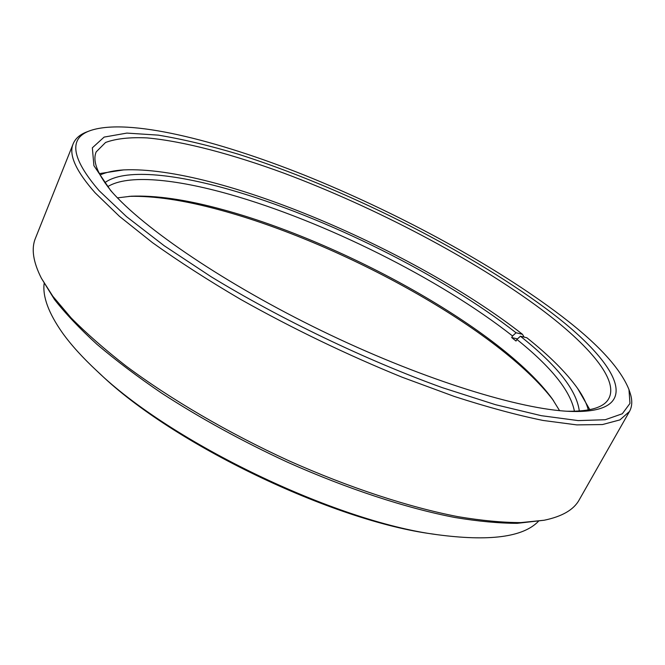 <?xml version="1.0" encoding="UTF-8"?>
<svg xmlns="http://www.w3.org/2000/svg" width="665" height="665" viewBox="0 0 665 665"><rect width="100%" height="100%" fill="white"/><g stroke="black" fill="none" stroke-linecap="round" stroke-linejoin="round"><path stroke-width="1" d="M544.194 520.238L517.187 523.33C499.041 523.297 478.301 521.36 454.968 517.503C406.431 508.176 347.246 488.883 287.438 462.167C242.16 441.194 200.248 418.202 161.711 393.198C137.439 376.664 115.826 360.355 96.874 344.254C79.634 328.493 65.519 313.589 54.513 299.541L41.396 278.253L52.826 296.266L71.18 317.97C86.384 333.348 104.596 349.316 125.818 365.866C170.498 399.158 228.07 432.865 288.502 460.604C349.059 487.661 408.95 507.212 457.994 516.672C481.56 520.587 502.491 522.565 520.786 522.607L544.194 520.238C562.116 516.514 573.762 509.764 579.132 499.997L629.481 411.469L619.938 419.889L602.473 424.553L576.804 424.893L543.064 420.455C516.771 415.076 487.187 407.071 454.32 396.456L402.175 377.23C346.723 354.653 292.924 328.726 240.772 299.458C207.904 280.156 178.478 261.22 152.468 242.642L119.509 216.391L95.162 192.85C75.785 170.905 68.462 154.538 73.192 143.748C75.453 138.362 80.099 134.372 87.148 131.778L90.623 130.481C68.304 138.037 71.147 158.12 99.152 190.722L126.483 216.624L164.155 245.709L211.079 276.715C280.381 319.034 366.349 360.272 442.341 387.662L495.533 404.694L541.352 415.692L578.176 420.596L605.2 419.74L622.315 413.763L629.971 403.422L628.974 389.574C619.93 367.038 595.025 340.729 554.269 310.63C487.27 261.121 393.904 211.162 304.454 175.161C215.668 139.733 128.112 117.963 90.623 130.481M628.974 389.574L630.129 393.098C632.498 400.222 632.282 406.348 629.481 411.469M436.789 534.627L432.691 534.012C333.057 521.036 172.493 443.763 100.199 373.988L97.157 371.178C170.797 442.292 335.268 521.443 436.789 534.627C489.249 541.626 523.122 537.195 538.409 521.343M44.139 283.465C42.502 296.656 48.587 313.107 62.41 332.816C71.005 344.827 82.585 357.612 97.157 371.178M114.496 194.762L110.681 190.564L93.898 165.651L92.352 147.805L104.131 137.09L126.882 133.091L158.228 135.128C182.551 139.151 209.217 145.502 238.228 154.172C341.478 186.923 464.386 248.153 545.641 308.352C617.187 361.029 649.09 414.561 569.506 411.377C520.412 409.349 426.473 380.679 330.247 334.919C234.03 289.167 149.883 233.099 114.496 194.762M566.713 411.228C590.071 411.652 604.094 407.437 608.774 398.568C618.957 379.848 588.766 345.035 541.792 309.724C473.829 259.009 375.16 207.347 284.296 173.307C232.575 154.322 184.055 141.304 147.156 137.913C129.841 137.098 115.976 138.619 105.569 142.476L96.192 151.878C92.186 161.071 97.63 174.662 112.543 192.65M73.192 143.748L35.42 238.319C31.13 248.61 33.125 261.927 41.396 278.253M588.326 409.964C586.605 403.339 583.014 396.141 577.561 388.368C566.189 372.491 549.29 355.617 526.846 337.754L520.404 336.224C557.145 365.467 576.771 390.405 579.298 411.045M577.561 388.368L589.813 409.673M104.829 182.7C123.856 168.569 173.1 173.457 229.733 189.633C325.31 216.956 442.225 275.052 516.048 332.766L512.54 335.966C439.698 278.627 323.805 221.013 229.151 194.23C175.053 178.935 127.88 174.147 107.705 186.649M553.563 400.687C500.238 330.031 341.793 242.85 219.708 209.941C184.305 200.265 154.064 195.743 128.977 196.358M117.447 197.871L131.163 196.217C156.026 195.227 186.441 199.658 222.393 209.508C343.514 242.185 501.801 329.632 552.307 398.892L559.573 410.646M99.343 173.623L123.64 169.908C114.156 170.498 106.292 172.177 100.041 174.962M517.461 338.909L511.701 337.554L512.54 335.966M511.701 337.554L516.04 341.037L516.888 339.441L520.404 336.224M574.419 411.261C570.545 391.053 551.368 367.113 516.888 339.441M524.103 337.097L522.482 334.304L516.048 332.766M522.482 334.304C415.55 250.564 217.912 165.535 123.64 169.908"/></g></svg>
